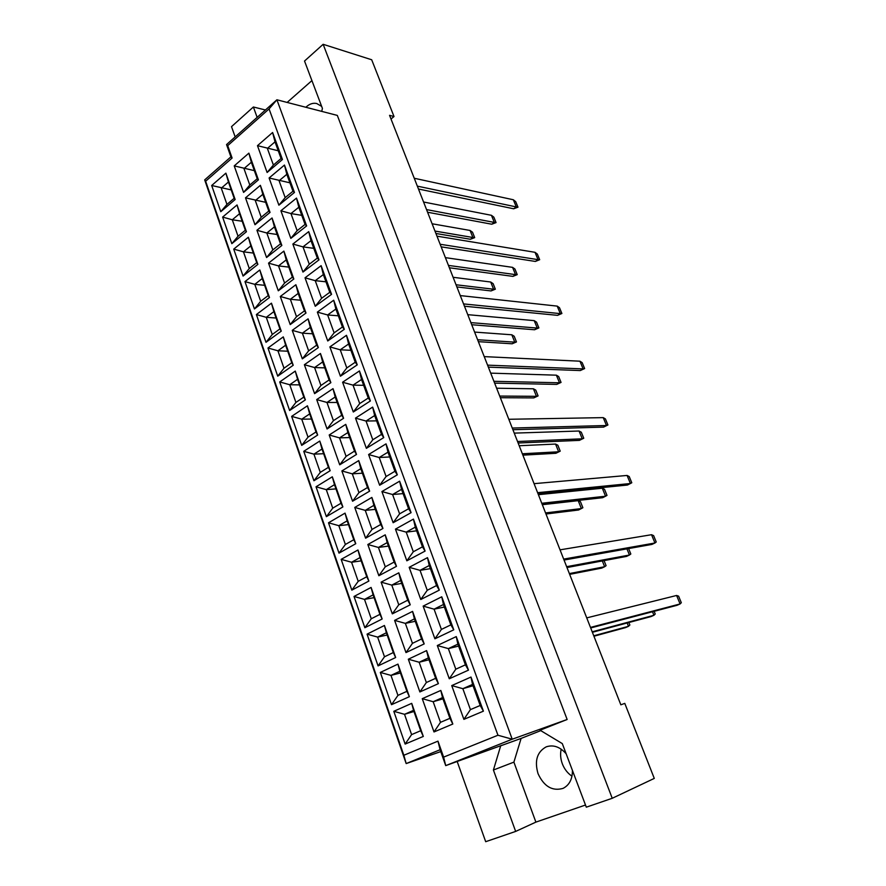 <?xml version="1.0" encoding="UTF-8"?>
<svg xmlns="http://www.w3.org/2000/svg" width="886" height="886" viewBox="0 0 886 886"><rect width="100%" height="100%" fill="white"/><g stroke="black" fill="none" stroke-linecap="round" stroke-linejoin="round"><path stroke-width="1.33" d="M566.132 753.753C559.941 746.798 553.307 744.495 546.23 746.843C537.06 751.893 534.336 760.841 538.046 773.688C544.026 786.535 552.366 791.419 563.064 788.374C569.321 785.162 572.445 779.182 572.434 770.455M561.203 749.168C560.129 753.92 560.506 758.804 562.333 763.798C564.404 769.137 567.627 773.268 571.979 776.191M391.003 119.001L394.015 116.542L371.688 59.761L323.146 44.3L304.529 61.034L322.426 108.424L321.718 111.381M394.015 116.542L389.563 115.335L620.842 704.813L624.785 703.384L654.278 778.406L612.237 798.286L586.31 807.179L562.3 743.598L540.072 730.208L567.14 719.487L337.322 115.413L276.908 99.786L512.219 739.212L445.724 765.626L440.109 749.722L406.176 763.577L204.688 179.891L230.892 156.877L226.55 144.573L276.908 99.786L269.067 108.912L227.713 145.636L232.099 158.051L205.63 181.242L403.839 755.26L437.972 741.139L443.609 757.12L497.954 735.236L269.067 108.912M612.237 798.286L323.146 44.3M265.446 109.986L253.385 106.996L231.512 126.643L235.167 136.92M311.916 80.604L287.142 102.433M540.781 730.629L521.112 738.415L513.891 762.137L535.886 822.119L515.652 831.422L485.683 841.7L457.176 761.484M535.886 822.119L585.502 805.031M253.385 106.996L257.139 117.373M443.609 757.12L445.724 765.626L502.395 745.126L500.701 745.802L493.413 770.012L515.652 831.422M440.774 751.605L406.176 763.577L403.839 755.26M567.14 719.487L512.219 739.212L497.954 735.236M521.112 738.415L500.701 745.802M272.611 132.501L282.446 159.513L267.118 172.482L257.472 145.669L272.611 132.501L275.003 141.849L267.384 148.427L273.397 165.04L281.072 158.528L275.003 141.849M248.877 153.145L258.413 179.847L243.572 192.406L234.225 165.892L248.877 153.145L251.358 162.249L243.971 168.606L249.797 185.041L257.239 178.728L251.358 162.249M225.886 173.147L235.144 199.538L220.769 211.699L211.688 185.495L225.886 173.147L228.444 181.995L221.29 188.164L226.949 204.411L234.159 198.298L228.444 181.995M284.461 165.062L294.451 192.461L278.891 205.187L269.1 177.986L284.461 165.062L286.82 174.309L279.079 180.755L285.181 197.622L292.978 191.232L286.82 174.309M260.373 185.329L270.042 212.418L254.98 224.734L245.5 197.844L260.373 185.329L262.81 194.322L255.312 200.579L261.226 217.247L268.779 211.056L262.81 194.322M237.038 204.954L246.419 231.733L231.833 243.661L222.63 217.081L237.038 204.954L239.552 213.714L232.287 219.772L238.035 236.241L245.344 230.249L239.552 213.714M296.5 198.099L306.634 225.908L290.829 238.378L280.895 210.768L296.5 198.099L298.815 207.235L290.951 213.57L297.142 230.681L305.061 224.413L298.815 207.235M272.035 217.978L281.848 245.466L266.564 257.527L256.929 230.249L272.035 217.978L274.427 226.871L266.819 233.007L272.822 249.907L280.497 243.849L274.427 226.871M248.346 237.226L257.87 264.382L243.063 276.067L233.727 249.11L248.346 237.226L250.827 245.887L243.451 251.823L249.276 268.536L256.707 262.655L250.827 245.887M308.716 231.623L319.004 259.864L302.957 272.068L292.867 244.049L308.716 231.623L310.975 240.66L303.001 246.873L309.28 264.238L317.332 258.103L310.975 240.66M283.874 251.103L293.831 279.001L278.304 290.807L268.536 263.131L283.874 251.103L286.222 259.897L278.503 265.9L284.583 283.066L292.369 277.119L286.222 259.897M259.82 269.964L269.477 297.519L254.448 308.948L244.979 281.604L259.82 269.964L262.256 278.525L254.78 284.34L260.683 301.284L268.225 295.536L262.256 278.525M321.12 265.667L331.563 294.329L315.261 306.268L305.028 277.816L321.12 265.667L323.335 274.594L315.228 280.663L321.607 298.294L329.78 292.291L323.335 274.594M295.88 284.727L305.991 313.046L290.22 324.586L280.308 296.489L295.88 284.727L298.194 293.41L290.342 299.291L296.522 316.701L304.43 310.897L298.194 293.41M271.459 303.178L281.261 331.142L265.999 342.317L256.386 314.563L271.459 303.178L273.863 311.628L266.265 317.321L272.257 334.509L279.91 328.894L273.863 311.628M333.701 300.221L344.311 329.326L327.742 340.977L317.354 312.105L333.701 300.221L335.872 309.037L327.632 314.962L334.111 332.859L342.417 327L335.872 309.037M308.073 318.849L318.34 347.589L302.325 358.863L292.258 330.345L308.073 318.849L310.333 327.432L302.37 333.169L308.638 350.834L316.667 345.163L310.333 327.432M283.276 336.879L293.222 365.265L277.728 376.162L267.971 348.01L283.276 336.879L285.624 345.219L277.916 350.778L283.996 368.233L291.771 362.739L285.624 345.219M346.481 335.307L357.246 364.855L340.423 376.218L329.88 346.902L346.481 335.307L348.597 344.001L340.235 349.793L346.803 367.956L355.242 362.241L348.597 344.001M320.444 353.492L330.866 382.663L314.596 393.65L304.385 364.711L320.444 353.492L322.659 361.953L314.574 367.546L320.931 385.488L329.094 379.961L322.659 361.953M295.26 371.09L305.36 399.885L289.622 410.506L279.721 381.944L295.26 371.09L297.574 379.319L289.744 384.734L295.913 402.443L303.798 397.094L297.574 379.319M359.461 370.924L370.392 400.948L353.304 412.001L342.594 382.231L359.461 370.924L361.521 379.496L353.027 385.144L359.705 403.584L368.266 398.024L361.521 379.496M333.003 388.655L343.591 418.281L327.067 428.968L316.701 399.586L333.003 388.655L335.174 396.994L326.956 402.443L333.424 420.651L341.708 415.279L335.174 396.994M307.431 405.799L317.675 435.037L301.694 445.37L291.649 416.376L307.431 405.799L309.69 413.906L301.738 419.189L308.007 437.152L316.014 431.958L309.69 413.906M372.641 407.106L383.749 437.595L366.372 448.338L355.496 418.114L372.641 407.106L374.656 415.556L366.018 421.038L372.796 439.777L381.501 434.361L374.656 415.556M345.761 424.361L356.504 454.44L339.715 464.818L329.193 434.993L345.761 424.361L347.877 432.567L339.526 437.872L346.094 456.356L354.511 451.129L347.877 432.567M319.78 441.04L330.179 470.71L313.943 480.744L303.754 451.317L319.78 441.04L321.995 449.025L313.921 454.153L320.278 472.393L328.418 467.343L321.995 449.025M386.03 443.853L397.316 474.83L379.651 485.24L368.609 454.54L386.03 443.853L387.979 452.17L379.208 457.497L386.086 476.524L394.935 471.274L387.979 452.17M358.719 460.609L369.628 491.154L352.562 501.221L341.874 470.942L358.719 460.609L360.779 468.694L352.296 473.844L358.952 492.605L367.513 487.544L360.779 468.694M332.316 476.801L342.871 506.936L326.38 516.66L316.036 486.791L332.316 476.801L334.487 484.664L326.281 489.648L332.726 508.165L340.999 503.259L334.487 484.664M399.63 481.187L411.093 512.651L393.14 522.729L381.921 491.553L399.63 481.187L401.524 489.36L392.598 494.521L399.597 513.847L408.59 508.763L401.524 489.36M371.865 497.434L382.951 528.455L365.608 538.19L354.754 507.434L371.865 497.434L373.87 505.374L365.253 510.369L372.02 529.418L380.714 524.512L373.87 505.374M345.042 513.127L355.762 543.716L339.006 553.13L328.507 522.795L345.042 513.127L347.157 520.846L338.829 525.675L345.374 544.469L353.78 539.729L347.157 520.846M413.441 519.107L425.092 551.081L406.84 560.805L395.444 529.13L413.441 519.107L415.279 527.137L406.209 532.132L413.308 551.768L422.456 546.85L415.279 527.137M385.222 534.823L396.485 566.331L378.865 575.734L367.834 544.502L385.222 534.823L387.182 542.62L378.422 547.448L385.288 566.807L394.115 562.067L387.182 542.62M357.966 549.996L368.853 581.061L351.831 590.142L341.165 559.354L357.966 549.996L360.037 557.582L351.565 562.256L358.21 581.338L366.749 576.753L360.037 557.582M427.484 557.648L439.312 590.131L420.761 599.501L409.177 567.317L427.484 557.648L429.245 565.523L420.03 570.34L427.251 590.286L436.543 585.557L429.245 565.523M398.8 572.81L410.229 604.817L392.321 613.865L381.124 582.146L398.8 572.81L400.682 580.463L391.789 585.114L398.766 604.773L407.737 600.21L400.682 580.463M371.09 587.44L382.154 618.993L364.855 627.731L354.023 596.466L371.09 587.44L373.106 594.894L364.5 599.39L371.256 618.771L379.917 614.352L373.106 594.894M441.749 596.799L453.776 629.813L434.904 638.806L423.143 606.113L441.749 596.799L443.443 604.518L434.074 609.158L441.405 629.425L450.863 624.874L443.443 604.518M412.577 611.395L424.195 643.912L405.987 652.594L394.613 620.377L412.577 611.395L414.415 618.893L405.367 623.379L412.455 643.336L421.57 638.961L414.415 618.893M384.424 625.483L395.654 657.523L378.067 665.907L367.07 634.154L384.424 625.483L386.374 632.77L377.635 637.1L384.491 656.781L393.306 652.55L386.374 632.77M456.246 636.591L468.472 670.148L449.28 678.765L437.319 645.529L456.246 636.591L457.874 644.155L448.349 648.607L455.803 669.196L465.416 664.843L457.874 644.155M426.587 650.601L438.393 683.649L419.875 691.955L408.324 659.217L426.587 650.601L428.359 657.944L419.156 662.241L426.354 682.519L435.635 678.322L428.359 657.944M397.958 664.112L409.376 696.673L391.501 704.691L380.327 672.43L397.958 664.112L399.852 671.256L390.97 675.398L397.936 695.388L406.895 691.335L399.852 671.256M470.987 677.048L483.413 711.159L463.887 719.366L451.738 685.587L470.987 677.048L472.548 684.435L462.846 688.688L470.422 709.62L480.201 705.466L472.548 684.435M440.818 690.438L452.812 724.028L433.996 731.947L422.257 698.677L440.818 690.438L442.524 697.614L433.165 701.723L440.486 722.334L449.922 718.324L442.524 697.614M411.713 703.351L423.309 736.432L405.146 744.074L393.794 711.314L411.713 703.351L413.552 710.339L404.525 714.304L411.591 734.605L420.695 730.74L413.552 710.339M513.891 762.137L493.413 770.012M321.64 106.353L316.679 103.507C312.88 102.732 309.269 103.983 305.869 107.272M413.95 711.491L404.525 714.304L393.794 711.314M411.591 734.605L405.146 744.074M423.309 736.432L420.695 730.74M442.956 698.844L433.165 701.723L422.257 698.677M473.013 685.742L462.846 688.688L451.738 685.587M400.45 672.961L390.97 675.398L380.327 672.43M429.001 659.76L419.156 662.241L408.324 659.217M458.583 646.093L448.349 648.607L437.319 645.529M387.16 635.018L377.635 637.1L367.07 634.154M415.268 621.285L405.367 623.379L394.613 620.377M444.373 607.065L434.074 609.158L423.143 606.113M374.069 597.651L364.5 599.39L354.023 596.466M401.735 583.398L391.789 585.114L381.124 582.146M430.386 568.657L420.03 570.34L409.177 567.317M361.178 560.86L351.565 562.256L341.165 559.354M388.422 546.097L378.422 547.448L367.834 544.502M416.619 530.836L406.209 532.132L395.444 529.13M348.475 524.612L338.829 525.675L328.507 522.795M375.299 509.372L365.253 510.369L354.754 507.434M403.075 493.613L392.598 494.521L381.921 491.553M335.971 488.895L326.281 489.648L316.036 486.791M362.385 473.19L352.296 473.844L341.874 470.942M389.729 456.966L379.208 457.497L368.609 454.54M323.645 453.71L313.921 454.153L303.754 451.317M349.66 437.551L339.526 437.872L329.193 434.993M376.583 420.861L366.018 421.038L355.496 418.114M311.495 419.045L301.738 419.189L291.649 416.376M337.123 402.454L326.956 402.443L316.701 399.586M363.648 385.31L353.027 385.144L342.594 382.231M299.523 384.889L289.744 384.734L279.721 381.944M324.774 367.867L314.574 367.546L304.385 364.711M350.889 350.302L340.235 349.793L329.88 346.902M287.728 351.21L277.916 350.778L267.971 348.01M312.603 333.789L302.37 333.169L292.258 330.345M338.341 315.804L327.632 314.962L317.354 312.105M276.1 318.03L266.265 317.321L256.386 314.563M300.62 300.21L290.342 299.291L280.308 296.489M325.959 281.814L315.228 280.663L305.028 277.816M264.637 285.314L254.78 284.34L244.979 281.604M288.803 267.107L278.503 265.9L268.536 263.131M313.777 248.335L303.001 246.873L292.867 244.049M253.341 253.064L243.451 251.823L233.727 249.11M277.152 234.491L266.819 233.007L256.929 230.249M301.761 215.342L290.951 213.57L280.895 210.768M242.199 221.256L232.287 219.772L222.63 217.081M265.667 202.329L245.5 197.844M289.921 182.815L269.1 177.986M231.213 189.903L211.688 185.495M254.348 170.633L234.225 165.892M278.248 150.764L257.472 145.669M440.486 722.334L433.996 731.947M452.812 724.028L449.922 718.324M470.422 709.62L463.887 719.366M483.413 711.159L480.201 705.466M397.936 695.388L391.501 704.691M409.376 696.673L406.895 691.335M426.354 682.519L419.875 691.955M438.393 683.649L435.635 678.322M455.803 669.196L449.28 678.765M468.472 670.148L465.416 664.843M384.491 656.781L378.067 665.907M395.654 657.523L393.306 652.55M412.455 643.336L405.987 652.594M424.195 643.912L421.57 638.961M441.405 629.425L434.904 638.806M453.776 629.813L450.863 624.874M371.256 618.771L364.855 627.731M382.154 618.993L379.917 614.352M398.766 604.773L392.321 613.865M410.229 604.817L407.737 600.21M427.251 590.286L420.761 599.501M439.312 590.131L436.543 585.557M358.21 581.338L351.831 590.142M368.853 581.061L366.749 576.753M385.288 566.807L378.865 575.734M396.485 566.331L394.115 562.067M413.308 551.768L406.84 560.805M425.092 551.081L422.456 546.85M345.374 544.469L339.006 553.13M355.762 543.716L353.78 539.729M372.02 529.418L365.608 538.19M382.951 528.455L380.714 524.512M399.597 513.847L393.14 522.729M411.093 512.651L408.59 508.763M332.726 508.165L326.38 516.66M342.871 506.936L340.999 503.259M358.952 492.605L352.562 501.221M369.628 491.154L367.513 487.544M386.086 476.524L379.651 485.24M397.316 474.83L394.935 471.274M320.278 472.393L313.943 480.744M330.179 470.71L328.418 467.343M346.094 456.356L339.715 464.818M356.504 454.44L354.511 451.129M372.796 439.777L366.372 448.338M383.749 437.595L381.501 434.361M308.007 437.152L301.694 445.37M317.675 435.037L316.014 431.958M333.424 420.651L327.067 428.968M343.591 418.281L341.708 415.279M359.705 403.584L353.304 412.001M370.392 400.948L368.266 398.024M295.913 402.443L289.622 410.506M305.36 399.885L303.798 397.094M320.931 385.488L314.596 393.65M330.866 382.663L329.094 379.961M346.803 367.956L340.423 376.218M357.246 364.855L355.242 362.241M283.996 368.233L277.728 376.162M293.222 365.265L291.771 362.739M308.638 350.834L302.325 358.863M318.34 347.589L316.667 345.163M334.111 332.859L327.742 340.977M344.311 329.326L342.417 327M272.257 334.509L265.999 342.317M281.261 331.142L279.91 328.894M296.522 316.701L290.22 324.586M305.991 313.046L304.43 310.897M321.607 298.294L315.261 306.268M331.563 294.329L329.78 292.291M260.683 301.284L254.448 308.948M269.477 297.519L268.225 295.536M284.583 283.066L278.304 290.807M293.831 279.001L292.369 277.119M309.28 264.238L302.957 272.068M319.004 259.864L317.332 258.103M249.276 268.536L243.063 276.067M257.87 264.382L256.707 262.655M272.822 249.907L266.564 257.527M281.848 245.466L280.497 243.849M297.142 230.681L290.829 238.378M306.634 225.908L305.061 224.413M238.035 236.241L231.833 243.661M246.419 231.733L245.344 230.249M261.226 217.247L254.98 224.734M270.042 212.418L268.779 211.056M285.181 197.622L278.891 205.187M294.451 192.461L292.978 191.232M226.949 204.411L220.769 211.699M235.144 199.538L234.159 198.298M249.797 185.041L243.572 192.406M258.413 179.847L257.239 178.728M273.397 165.04L267.118 172.482M282.446 159.513L281.072 158.528M437.972 741.139L440.109 749.722M204.688 179.891L205.63 181.242M230.892 156.877L232.099 158.051M226.55 144.573L227.713 145.636M586.731 617.885L676.594 595.47L678.621 596.178L681.312 602.713L680.094 603.953L590.475 627.41M676.594 595.47L680.094 603.953L676.97 605.315L590.685 627.952M654.134 611.307L655.23 614.02L653.934 615.294L592.191 631.807M652.495 611.739L653.934 615.294L650.9 616.612L592.391 632.294M628.861 622.526L629.868 625.029L628.495 626.324L593.753 635.794M627.155 622.98L628.495 626.324L625.527 627.609L593.93 636.237M560.041 549.841L651.531 534.712L653.613 535.62L656.238 541.988L654.942 542.996L563.673 559.11M651.531 534.712L654.942 542.996L651.897 544.425L564.039 560.041M534.07 483.667L627.078 475.45L629.215 476.546L631.784 482.759L630.411 483.523L537.614 492.682M627.078 475.45L630.411 483.523L627.443 485.041L538.123 493.989M508.808 419.277L603.222 417.627L605.415 418.912L607.918 424.97L603.576 427.107L512.905 429.71M603.576 427.107L606.478 425.513L512.252 428.049M607.918 424.97L606.478 425.513L603.222 417.627M484.221 356.615L579.942 361.2L582.18 362.64L584.627 368.565L580.286 370.558L488.352 367.136M580.286 370.558L583.11 368.897L487.577 365.143M584.627 368.565L583.11 368.897L579.942 361.2M628.617 548.567L630.821 553.994L629.448 555.024L566.641 566.686M626.945 548.866L629.448 555.024L626.48 556.419L566.974 567.538M538.389 494.676L602.314 488.219L604.507 489.271L606.999 495.407L605.559 496.215L541.767 503.281M602.314 488.219L605.559 496.215L602.668 497.688L542.232 504.466M514.245 433.121L579.067 431.017L581.316 432.235L583.752 438.238L579.422 440.364L518.122 443.011M579.422 440.364L582.235 438.825L517.535 441.505M583.752 438.238L582.235 438.825L579.067 431.017M490.711 373.139L556.386 375.177L558.667 376.55L561.048 382.409L556.729 384.402L494.632 383.129M556.729 384.402L559.476 382.785L493.912 381.312M561.048 382.409L559.476 382.785L556.386 375.177M604.064 560.616L606.09 565.667L604.64 566.73L569.355 573.585M602.325 560.938L604.64 566.73L601.76 568.092L569.654 574.361M542.321 504.688L578.204 500.656L580.441 501.653L582.877 507.722L581.371 508.564L545.554 512.928M578.204 500.656L581.371 508.564L578.547 510.004L545.975 514.013M519.196 445.736L555.555 444.063L557.837 445.215L560.218 451.151L555.899 453.289L522.884 455.149M555.899 453.289L558.645 451.782L522.341 453.776M560.218 451.151L558.645 451.782L555.555 444.063M496.625 388.223L533.427 388.788L535.764 390.106L538.09 395.898L533.771 397.903L500.357 397.714M533.771 397.903L536.451 396.33L499.704 396.064M538.09 395.898L536.451 396.33L533.427 388.788M460.288 295.592L557.216 306.113L559.498 307.719L561.89 313.489L557.56 315.35L464.452 306.213M557.56 315.35L560.306 313.622L463.544 303.909M561.89 313.489L560.306 313.622L557.216 306.113M436.964 236.152L535.011 252.311L537.348 254.072L539.674 259.709L535.354 261.436L441.162 246.851M535.354 261.436L538.046 259.653L440.143 244.259M539.674 259.709L538.046 259.653L535.011 252.311M414.249 178.252L513.337 199.76L515.707 201.665L517.989 207.18L513.67 208.775L418.469 189.017M513.67 208.775L516.294 206.925L417.339 186.138M517.989 207.18L516.294 206.925L513.337 199.76M467.764 314.663L534.225 320.632L536.551 322.172L538.876 327.898L534.557 329.758L471.717 324.73M534.557 329.758L537.248 328.075L470.898 322.626M538.876 327.898L537.248 328.075L534.225 320.632M445.392 257.638L512.584 267.362L514.954 269.045L517.225 274.638L512.916 276.377L449.379 267.782M512.916 276.377L515.53 274.627L448.438 265.412M517.225 274.638L515.53 274.627L512.584 267.362M423.574 202.008L491.431 215.309L493.845 217.136L496.06 222.596L491.752 224.213L427.584 212.23M491.752 224.213L494.322 222.408L426.543 209.594M496.06 222.596L494.322 222.408L491.431 215.309M474.597 332.084L511.82 334.786L514.201 336.259L516.46 341.93L512.152 343.79L478.362 341.664M512.152 343.79L514.777 342.151L477.609 339.737M516.46 341.93L514.777 342.151L511.82 334.786M453.1 277.285L490.711 282.025L493.125 283.653L495.34 289.19L491.032 290.929L456.888 286.931M491.032 290.929L493.591 289.224L456.035 284.76M495.34 289.19L493.591 289.224L490.711 282.025M432.102 223.77L470.078 230.46L472.526 232.221L474.686 237.636L470.4 239.253L435.923 233.483M470.4 239.253L472.891 237.492L434.971 231.069M474.686 237.636L472.891 237.492L470.078 230.46"/></g></svg>
